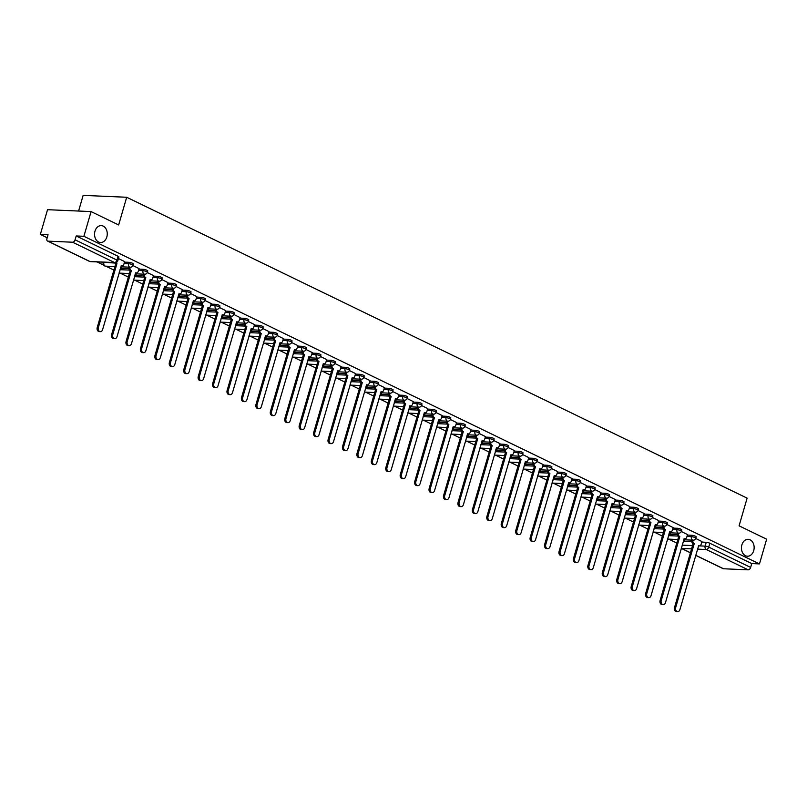 <?xml version="1.0" encoding="UTF-8"?>
<svg xmlns="http://www.w3.org/2000/svg" width="807" height="807" viewBox="0 0 807 807"><rect width="100%" height="100%" fill="white"/><g stroke="black" fill="none" stroke-linecap="round" stroke-linejoin="round"><path stroke-width="1.21" d="M106.827 236.935A8.453 6.355 -87.5 0 1 100.542 242.514A8.453 6.355 -87.5 0 1 94.984 231.195A8.453 6.355 -87.5 0 1 101.279 225.617A8.453 6.355 -87.5 0 1 106.827 236.935M753.718 550.636A8.453 6.355 -87.5 0 1 747.433 556.215A8.453 6.355 -87.5 0 1 741.875 544.896A8.453 6.355 -87.5 0 1 748.17 539.318A8.453 6.355 -87.5 0 1 753.718 550.636M133.326 263.95A2.643 0.535 -163.8 0 0 132.53 263.284A2.643 0.535 -163.8 0 0 128.938 262.315L128.545 263.677A2.643 0.535 16.2 0 1 132.136 264.656A2.643 0.535 16.2 0 1 132.933 265.311L133.326 263.95M147.762 270.95A2.643 0.535 -163.8 0 0 146.965 270.284A2.643 0.535 -163.8 0 0 143.374 269.316L142.98 270.678A2.643 0.535 16.2 0 1 146.571 271.656A2.643 0.535 16.2 0 1 147.368 272.312L147.762 270.95M162.197 277.951A2.643 0.535 -163.8 0 0 161.4 277.285A2.643 0.535 -163.8 0 0 157.809 276.317L157.415 277.679A2.643 0.535 16.2 0 1 161.007 278.647A2.643 0.535 16.2 0 1 161.793 279.313L162.197 277.951M176.632 284.942A2.643 0.535 -163.8 0 0 175.835 284.286A2.643 0.535 -163.8 0 0 172.244 283.307L171.841 284.679A2.643 0.535 16.2 0 1 175.432 285.648A2.643 0.535 16.2 0 1 176.229 286.314L176.632 284.942M191.057 291.942A2.643 0.535 -163.8 0 0 190.27 291.287A2.643 0.535 -163.8 0 0 186.669 290.308L186.276 291.68A2.643 0.535 16.2 0 1 189.867 292.648A2.643 0.535 16.2 0 1 190.664 293.314L191.057 291.942M205.492 298.943A2.643 0.535 -163.8 0 0 204.696 298.287A2.643 0.535 -163.8 0 0 201.104 297.309L200.711 298.681A2.643 0.535 16.2 0 1 204.302 299.649A2.643 0.535 16.2 0 1 205.099 300.315L205.492 298.943M219.928 305.944A2.643 0.535 -163.8 0 0 219.131 305.278A2.643 0.535 -163.8 0 0 215.54 304.31L215.146 305.671A2.643 0.535 16.2 0 1 218.737 306.65A2.643 0.535 16.2 0 1 219.534 307.306L219.928 305.944M234.363 312.945A2.643 0.535 -163.8 0 0 233.566 312.279A2.643 0.535 -163.8 0 0 229.975 311.31L229.571 312.672A2.643 0.535 16.2 0 1 233.173 313.651A2.643 0.535 16.2 0 1 233.959 314.306L234.363 312.945M248.788 319.945A2.643 0.535 -163.8 0 0 248.001 319.279A2.643 0.535 -163.8 0 0 244.41 318.311L244.007 319.673A2.643 0.535 16.2 0 1 247.598 320.641A2.643 0.535 16.2 0 1 248.395 321.307L248.788 319.945M263.223 326.936A2.643 0.535 -163.8 0 0 262.426 326.28A2.643 0.535 -163.8 0 0 258.835 325.302L258.442 326.674A2.643 0.535 16.2 0 1 262.033 327.642A2.643 0.535 16.2 0 1 262.83 328.308L263.223 326.936M277.658 333.937A2.643 0.535 -163.8 0 0 276.862 333.281A2.643 0.535 -163.8 0 0 273.27 332.302L272.877 333.674A2.643 0.535 16.2 0 1 276.468 334.643A2.643 0.535 16.2 0 1 277.265 335.308L277.658 333.937M292.094 340.937A2.643 0.535 -163.8 0 0 291.297 340.282A2.643 0.535 -163.8 0 0 287.706 339.303L287.312 340.675A2.643 0.535 16.2 0 1 290.903 341.643A2.643 0.535 16.2 0 1 291.69 342.309L292.094 340.937M306.529 347.938A2.643 0.535 -163.8 0 0 305.732 347.272A2.643 0.535 -163.8 0 0 302.141 346.304L301.737 347.666A2.643 0.535 16.2 0 1 305.328 348.644A2.643 0.535 16.2 0 1 306.125 349.3L306.529 347.938M320.954 354.939A2.643 0.535 -163.8 0 0 320.167 354.273A2.643 0.535 -163.8 0 0 316.566 353.305L316.173 354.666A2.643 0.535 16.2 0 1 319.764 355.645A2.643 0.535 16.2 0 1 320.561 356.301L320.954 354.939M335.389 361.94A2.643 0.535 -163.8 0 0 334.592 361.274A2.643 0.535 -163.8 0 0 331.001 360.305L330.608 361.667A2.643 0.535 16.2 0 1 334.199 362.646A2.643 0.535 16.2 0 1 334.996 363.301L335.389 361.94M349.824 368.94A2.643 0.535 -163.8 0 0 349.028 368.274A2.643 0.535 -163.8 0 0 345.436 367.306L345.043 368.668A2.643 0.535 16.2 0 1 348.634 369.636A2.643 0.535 16.2 0 1 349.431 370.302L349.824 368.94M364.26 375.931A2.643 0.535 -163.8 0 0 363.463 375.275A2.643 0.535 -163.8 0 0 359.872 374.297L359.468 375.669A2.643 0.535 16.2 0 1 363.059 376.637A2.643 0.535 16.2 0 1 363.856 377.303L364.26 375.931M378.685 382.932A2.643 0.535 -163.8 0 0 377.898 382.276A2.643 0.535 -163.8 0 0 374.297 381.297L373.903 382.669A2.643 0.535 16.2 0 1 377.494 383.638A2.643 0.535 16.2 0 1 378.291 384.303L378.685 382.932M393.12 389.932A2.643 0.535 -163.8 0 0 392.323 389.267A2.643 0.535 -163.8 0 0 388.732 388.298L388.338 389.66A2.643 0.535 16.2 0 1 391.93 390.638A2.643 0.535 16.2 0 1 392.727 391.294L393.12 389.932M407.555 396.933A2.643 0.535 -163.8 0 0 406.758 396.267A2.643 0.535 -163.8 0 0 403.167 395.299L402.774 396.661A2.643 0.535 16.2 0 1 406.365 397.639A2.643 0.535 16.2 0 1 407.162 398.295L407.555 396.933M421.99 403.934A2.643 0.535 -163.8 0 0 421.193 403.268A2.643 0.535 -163.8 0 0 417.602 402.3L417.199 403.661A2.643 0.535 16.2 0 1 420.8 404.64A2.643 0.535 16.2 0 1 421.587 405.296L421.99 403.934M436.426 410.934A2.643 0.535 -163.8 0 0 435.629 410.269A2.643 0.535 -163.8 0 0 432.038 409.3L431.634 410.662A2.643 0.535 16.2 0 1 435.225 411.631A2.643 0.535 16.2 0 1 436.022 412.296L436.426 410.934M450.851 417.925A2.643 0.535 -163.8 0 0 450.054 417.269A2.643 0.535 -163.8 0 0 446.463 416.291L446.069 417.663A2.643 0.535 16.2 0 1 449.66 418.631A2.643 0.535 16.2 0 1 450.457 419.297L450.851 417.925M465.286 424.926A2.643 0.535 -163.8 0 0 464.489 424.27A2.643 0.535 -163.8 0 0 460.898 423.292L460.504 424.664A2.643 0.535 16.2 0 1 464.096 425.632A2.643 0.535 16.2 0 1 464.893 426.298L465.286 424.926M479.721 431.927A2.643 0.535 -163.8 0 0 478.924 431.271A2.643 0.535 -163.8 0 0 475.333 430.292L474.94 431.664A2.643 0.535 16.2 0 1 478.531 432.633A2.643 0.535 16.2 0 1 479.318 433.298L479.721 431.927M494.156 438.927A2.643 0.535 -163.8 0 0 493.359 438.262A2.643 0.535 -163.8 0 0 489.768 437.293L489.365 438.655A2.643 0.535 16.2 0 1 492.956 439.633A2.643 0.535 16.2 0 1 493.753 440.289L494.156 438.927M508.581 445.928A2.643 0.535 -163.8 0 0 507.795 445.262A2.643 0.535 -163.8 0 0 504.193 444.294L503.8 445.656A2.643 0.535 16.2 0 1 507.391 446.634A2.643 0.535 16.2 0 1 508.188 447.29L508.581 445.928M523.017 452.929A2.643 0.535 -163.8 0 0 522.22 452.263A2.643 0.535 -163.8 0 0 518.629 451.295L518.235 452.656A2.643 0.535 16.2 0 1 521.826 453.625A2.643 0.535 16.2 0 1 522.623 454.291L523.017 452.929M537.452 459.919A2.643 0.535 -163.8 0 0 536.655 459.264A2.643 0.535 -163.8 0 0 533.064 458.285L532.67 459.657A2.643 0.535 16.2 0 1 536.262 460.626A2.643 0.535 16.2 0 1 537.058 461.291L537.452 459.919M551.887 466.92A2.643 0.535 -163.8 0 0 551.09 466.264A2.643 0.535 -163.8 0 0 547.499 465.286L547.096 466.658A2.643 0.535 16.2 0 1 550.697 467.626A2.643 0.535 16.2 0 1 551.484 468.292L551.887 466.92M566.312 473.921A2.643 0.535 -163.8 0 0 565.525 473.265A2.643 0.535 -163.8 0 0 561.934 472.287L561.531 473.659A2.643 0.535 16.2 0 1 565.122 474.627A2.643 0.535 16.2 0 1 565.919 475.293L566.312 473.921M580.747 480.922A2.643 0.535 -163.8 0 0 579.951 480.256A2.643 0.535 -163.8 0 0 576.359 479.287L575.966 480.649A2.643 0.535 16.2 0 1 579.557 481.628A2.643 0.535 16.2 0 1 580.354 482.283L580.747 480.922M595.183 487.922A2.643 0.535 -163.8 0 0 594.386 487.257A2.643 0.535 -163.8 0 0 590.795 486.288L590.401 487.65A2.643 0.535 16.2 0 1 593.992 488.628A2.643 0.535 16.2 0 1 594.789 489.284L595.183 487.922M609.618 494.923A2.643 0.535 -163.8 0 0 608.821 494.257A2.643 0.535 -163.8 0 0 605.23 493.289L604.836 494.651A2.643 0.535 16.2 0 1 608.428 495.629A2.643 0.535 16.2 0 1 609.214 496.285L609.618 494.923M624.053 501.924A2.643 0.535 -163.8 0 0 623.256 501.258A2.643 0.535 -163.8 0 0 619.665 500.29L619.262 501.651A2.643 0.535 16.2 0 1 622.853 502.62A2.643 0.535 16.2 0 1 623.65 503.286L624.053 501.924M638.478 508.914A2.643 0.535 -163.8 0 0 637.691 508.259A2.643 0.535 -163.8 0 0 634.09 507.28L633.697 508.652A2.643 0.535 16.2 0 1 637.288 509.62A2.643 0.535 16.2 0 1 638.085 510.286L638.478 508.914M652.913 515.915A2.643 0.535 -163.8 0 0 652.117 515.259A2.643 0.535 -163.8 0 0 648.525 514.281L648.132 515.653A2.643 0.535 16.2 0 1 651.723 516.621A2.643 0.535 16.2 0 1 652.52 517.287L652.913 515.915M667.349 522.916A2.643 0.535 -163.8 0 0 666.552 522.26A2.643 0.535 -163.8 0 0 662.961 521.282L662.567 522.643A2.643 0.535 16.2 0 1 666.158 523.622A2.643 0.535 16.2 0 1 666.955 524.278L667.349 522.916M681.784 529.917A2.643 0.535 -163.8 0 0 680.987 529.251A2.643 0.535 -163.8 0 0 677.396 528.282L676.992 529.644A2.643 0.535 16.2 0 1 680.594 530.623A2.643 0.535 16.2 0 1 681.38 531.278L681.784 529.917M696.209 536.917A2.643 0.535 -163.8 0 0 695.422 536.252A2.643 0.535 -163.8 0 0 691.831 535.283L691.428 536.645A2.643 0.535 16.2 0 1 695.019 537.623A2.643 0.535 16.2 0 1 695.816 538.279L696.209 536.917M91.08 211.585L118.649 224.961L126.689 197.261L747.121 498.141L739.081 525.831L766.65 539.197L759.468 563.911L83.898 236.3L91.08 211.585L47.532 209.699L40.35 234.413L47.189 237.732M97.072 261.922L103.639 265.1M105.818 266.159L113.898 270.083M120.243 273.159L128.333 277.073M134.678 280.15L142.768 284.074M149.113 287.151L157.204 291.075M163.549 294.152L171.639 298.076M177.984 301.152L186.064 305.076M192.409 308.153L200.499 312.077M206.844 315.154L214.934 319.068M221.279 322.144L229.37 326.068M235.715 329.145L243.795 333.069M250.14 336.146L258.23 340.07M264.575 343.146L272.665 347.071M279.01 350.147L287.1 354.071M293.445 357.148L301.536 361.072M307.87 364.149L315.961 368.063M322.306 371.139L330.396 375.063M336.741 378.14L344.831 382.064M351.176 385.141L359.266 389.065M365.611 392.141L373.691 396.066M380.036 399.142L388.127 403.066M394.472 406.143L402.562 410.057M408.907 413.134L416.997 417.058M423.342 420.134L431.432 424.058M437.767 427.135L445.857 431.059M452.202 434.136L460.293 438.06M466.638 441.136L474.728 445.06M481.073 448.137L489.163 452.051M495.508 455.128L503.588 459.052M509.933 462.129L518.023 466.053M524.368 469.129L532.459 473.053M538.804 476.13L546.894 480.054M553.239 483.131L561.329 487.055M567.664 490.131L575.754 494.055M582.099 497.132L590.189 501.046M596.534 504.123L604.625 508.047M610.97 511.124L619.06 515.048M625.405 518.124L633.485 522.048M639.83 525.125L647.92 529.049M654.265 532.126L662.355 536.05M668.7 539.126L676.791 543.04M78.592 211.041L83.141 195.375L126.689 197.261M40.35 234.413L48.057 234.746L46.937 238.59A2.643 1.654 -64.1 0 0 47.532 241.051A2.643 1.654 -64.1 0 0 47.956 241.152L72.61 242.221A2.643 1.654 -64.1 0 0 75.071 239.81L116.985 260.136A2.643 0.535 16.2 0 1 117.782 260.802L118.891 256.949A2.643 0.535 16.2 0 0 118.104 256.283L116.985 260.136A2.643 1.654 -64.1 0 1 114.523 262.547L72.61 242.221M83.898 236.3L76.191 235.967L75.071 239.81M683.297 541.285L691.75 541.648M701.808 542.082L706.256 542.284L705.136 546.127A2.643 0.535 16.2 0 1 708.738 547.106L750.641 567.422A2.643 1.654 115.9 0 1 748.18 569.833L723.536 568.764A2.643 1.654 115.9 0 1 723.102 568.663L695.674 555.357M750.641 567.422L751.761 563.579L759.468 563.911M669.023 533.76L670.244 533.81L669.154 533.286M687.524 534.567L681.31 531.49M654.588 526.759L655.809 526.82L654.729 526.285M673.088 527.566L666.885 524.489M640.153 519.758L641.373 519.819L640.294 519.284M658.653 520.565L652.449 517.489M625.718 512.768L626.948 512.818L625.859 512.294M644.228 513.565L638.014 510.488M611.292 505.767L612.513 505.818L611.424 505.293M629.793 506.564L623.579 503.497M596.857 498.766L598.078 498.817L596.988 498.292M615.358 499.563L609.154 496.497M582.422 491.766L583.643 491.816L582.563 491.292M600.922 492.573L594.719 489.496M567.987 484.765L569.217 484.815L568.128 484.291M586.497 485.572L580.283 482.495M553.562 477.764L554.782 477.825L553.693 477.29M572.062 478.571L565.848 475.494M539.126 470.774L540.347 470.824L539.258 470.299M557.627 471.57L551.413 468.494M524.691 463.773L525.912 463.823L524.832 463.299M543.192 464.57L536.988 461.503M510.256 456.772L511.477 456.823L510.397 456.298M528.756 457.569L522.553 454.502M495.821 449.771L497.051 449.822L495.962 449.297M514.331 450.568L508.117 447.502M481.396 442.771L482.616 442.821L481.527 442.297M499.896 443.578L493.682 440.501M466.96 435.77L468.181 435.83L467.102 435.296M485.461 436.577L479.257 433.5M452.525 428.769L453.746 428.83L452.666 428.305M471.026 429.576L464.822 426.5M438.09 421.779L439.321 421.829L438.231 421.304M456.601 422.575L450.387 419.509M423.665 414.778L424.885 414.828L423.796 414.304M442.165 415.575L435.951 412.508M409.23 407.777L410.45 407.828L409.361 407.303M427.73 408.574L421.516 405.507M394.794 400.776L396.015 400.827L394.936 400.302M413.295 401.583L407.091 398.507M380.359 393.776L381.58 393.826L380.5 393.302M398.86 394.583L392.656 391.506M365.924 386.775L367.155 386.835L366.065 386.301M384.435 387.582L378.221 384.505M351.499 379.784L352.72 379.835L351.63 379.31M369.999 380.581L363.786 377.505M337.064 372.784L338.284 372.834L337.205 372.309M355.564 373.58L349.36 370.514M322.629 365.783L323.849 365.833L322.77 365.309M341.129 366.58L334.925 363.513M308.193 358.782L309.424 358.833L308.335 358.308M326.704 359.589L320.49 356.512M293.768 351.781L294.989 351.832L293.899 351.307M312.269 352.588L306.055 349.512M279.333 344.781L280.554 344.841L279.464 344.307M297.833 345.588L291.62 342.511M264.898 337.78L266.118 337.84L265.039 337.316M283.398 338.587L277.194 335.51M250.463 330.789L251.683 330.84L250.604 330.315M268.963 331.586L262.759 328.52M236.027 323.789L237.258 323.839L236.169 323.314M254.538 324.585L248.324 321.519M221.602 316.788L222.823 316.838L221.733 316.314M240.103 317.585L233.889 314.518M207.167 309.787L208.388 309.838L207.308 309.313M225.667 310.594L219.464 307.517M192.732 302.786L193.952 302.847L192.873 302.312M211.232 303.593L205.028 300.517M178.297 295.786L179.527 295.846L178.438 295.322M196.807 296.593L190.593 293.516M163.871 288.795L165.092 288.845L164.003 288.321M182.372 289.592L176.158 286.525M149.436 281.794L150.657 281.845L149.567 281.32M167.937 282.591L161.723 279.525M135.001 274.794L136.222 274.844L135.142 274.319M153.501 275.591L147.298 272.524M120.566 267.793L121.786 267.843L120.707 267.319M139.066 268.6L132.862 265.523M124.641 261.599L118.437 258.533M124.49 262.124L128.938 262.315M120.414 268.317L128.868 268.681M138.915 269.124L143.374 269.316M134.85 275.318L143.303 275.681M153.35 276.115L157.809 276.317M149.285 282.319L157.728 282.682M167.785 283.116L172.244 283.307M163.71 289.32L172.163 289.683M182.221 290.117L186.669 290.308M178.145 296.31L186.599 296.683M196.646 297.117L201.104 297.309M192.58 303.311L201.034 303.684M211.081 304.118L215.54 304.31M207.016 310.312L215.459 310.675M225.516 311.119L229.975 311.31M221.451 317.312L229.894 317.676M239.951 318.109L244.41 318.311M235.876 324.313L244.329 324.676M254.387 325.11L258.835 325.302M250.311 331.314L258.765 331.677M268.812 332.111L273.27 332.302M264.746 338.304L273.2 338.678M283.247 339.111L287.706 339.303M279.182 345.305L287.625 345.678M297.682 346.112L302.141 346.304M293.607 352.306L302.06 352.669M312.117 353.113L316.566 353.305M308.042 359.307L316.495 359.67M326.542 360.114L331.001 360.305M322.477 366.307L330.931 366.671M340.978 367.104L345.436 367.306M336.912 373.308L345.356 373.671M355.413 374.105L359.872 374.297M351.348 380.309L359.791 380.672M369.848 381.106L374.297 381.297M365.773 387.299L374.226 387.673M384.283 388.106L388.732 388.298M380.208 394.3L388.661 394.673M398.708 395.107L403.167 395.299M394.643 401.301L403.097 401.664M413.144 402.108L417.602 402.3M409.078 408.302L417.522 408.665M427.579 409.099L432.038 409.3M423.504 415.302L431.957 415.666M442.014 416.099L446.463 416.291M437.939 422.303L446.392 422.666M456.439 423.1L460.898 423.292M452.374 429.294L460.827 429.667M470.874 430.101L475.333 430.292M466.809 436.294L475.252 436.668M485.31 437.101L489.768 437.293M481.244 443.295L489.688 443.658M499.745 444.102L504.193 444.294M495.669 450.296L504.123 450.659M514.18 451.093L518.629 451.295M510.105 457.297L518.558 457.66M528.605 458.094L533.064 458.285M524.54 464.297L532.993 464.661M543.04 465.094L547.499 465.286M538.975 471.298L547.418 471.661M557.476 472.095L561.934 472.287M553.4 478.289L561.854 478.662M571.911 479.096L576.359 479.287M567.835 485.289L576.289 485.663M586.336 486.096L590.795 486.288M582.271 492.29L590.724 492.653M600.771 493.097L605.23 493.289M596.706 499.291L605.149 499.654M615.206 500.088L619.665 500.29M611.141 506.292L619.584 506.655M629.642 507.089L634.09 507.28M625.566 513.292L634.02 513.655M644.077 514.089L648.525 514.281M640.001 520.283L648.455 520.656M658.502 521.09L662.961 521.282M654.437 527.284L662.89 527.657M672.937 528.091L677.396 528.282M668.872 534.284L677.315 534.648M687.372 535.091L691.831 535.283M683.458 540.761L684.679 540.811L683.59 540.287M701.959 541.558L695.745 538.491M76.191 235.967L118.104 256.283M751.761 563.579L709.847 543.252A2.643 0.535 -163.8 0 0 706.256 542.284M692.961 540.176A2.643 1.987 92.5 0 0 694.101 543.535L692.971 543.484A2.643 1.987 -87.5 0 1 691.831 540.125M694.242 543.605L675.661 607.56A3.036 2.28 92.5 0 0 677.658 611.625L676.518 611.575A3.036 2.28 -87.5 0 1 674.531 607.51L693.102 543.555M677.658 611.625A3.036 2.28 92.5 0 0 679.918 609.618L698.63 545.734A2.643 1.987 92.5 0 0 699.235 545.895A2.643 1.987 92.5 0 0 701.202 544.15L701.969 541.507M678.536 533.175A2.643 1.987 92.5 0 0 679.665 536.534L678.536 536.494A2.643 1.987 -87.5 0 1 677.396 533.124M679.807 536.605L661.226 600.559A3.036 2.28 92.5 0 0 663.223 604.625L662.093 604.574A3.036 2.28 -87.5 0 1 660.096 600.509L678.677 536.554M663.223 604.625A3.036 2.28 92.5 0 0 665.482 602.617L684.195 538.733A2.643 1.987 92.5 0 0 684.81 538.894A2.643 1.987 92.5 0 0 686.767 537.149L687.544 534.506M664.1 526.174A2.643 1.987 92.5 0 0 665.23 529.543L664.1 529.493A2.643 1.987 -87.5 0 1 662.971 526.124M665.372 529.604L646.79 593.559A3.036 2.28 92.5 0 0 648.788 597.624L647.658 597.573A3.036 2.28 -87.5 0 1 645.661 593.508L664.242 529.553M648.788 597.624A3.036 2.28 92.5 0 0 651.047 595.616L669.77 531.742A2.643 1.987 92.5 0 0 670.375 531.894A2.643 1.987 92.5 0 0 672.342 530.149L673.109 527.506M649.665 519.173A2.643 1.987 92.5 0 0 650.805 522.543L649.665 522.492A2.643 1.987 -87.5 0 1 648.535 519.123M650.936 522.603L632.355 586.558A3.036 2.28 92.5 0 0 634.352 590.623L633.223 590.573A3.036 2.28 -87.5 0 1 631.225 586.507L649.806 522.563M634.352 590.623A3.036 2.28 92.5 0 0 636.612 588.626L655.334 524.742A2.643 1.987 92.5 0 0 655.94 524.893A2.643 1.987 92.5 0 0 657.907 523.148L658.673 520.515M635.23 512.183A2.643 1.987 92.5 0 0 636.37 515.542L635.24 515.491A2.643 1.987 -87.5 0 1 634.1 512.132M636.511 515.612L617.93 579.557A3.036 2.28 92.5 0 0 619.927 583.622L618.787 583.572A3.036 2.28 -87.5 0 1 616.79 579.507L635.371 515.562M619.927 583.622A3.036 2.28 92.5 0 0 622.187 581.625L640.899 517.741A2.643 1.987 92.5 0 0 641.504 517.892A2.643 1.987 92.5 0 0 643.472 516.157L644.238 513.514M620.805 505.182A2.643 1.987 92.5 0 0 621.935 508.541L620.805 508.491A2.643 1.987 -87.5 0 1 619.665 505.132M622.076 508.612L603.495 572.556A3.036 2.28 92.5 0 0 605.492 576.622L604.362 576.581A3.036 2.28 -87.5 0 1 602.365 572.506L620.936 508.561M605.492 576.622A3.036 2.28 92.5 0 0 607.752 574.624L626.464 510.74A2.643 1.987 92.5 0 0 627.079 510.892A2.643 1.987 92.5 0 0 629.036 509.156L629.803 506.514M606.37 498.181A2.643 1.987 92.5 0 0 607.5 501.54L606.37 501.49A2.643 1.987 -87.5 0 1 605.24 498.131M607.641 501.611L589.06 565.556A3.036 2.28 92.5 0 0 591.057 569.631L589.927 569.581A3.036 2.28 -87.5 0 1 587.93 565.515L606.511 501.561M591.057 569.631A3.036 2.28 92.5 0 0 593.316 567.624L612.039 503.739A2.643 1.987 92.5 0 0 612.644 503.901A2.643 1.987 92.5 0 0 614.611 502.156L615.378 499.513M591.934 491.181A2.643 1.987 92.5 0 0 593.064 494.54L591.934 494.489A2.643 1.987 -87.5 0 1 590.805 491.13M593.206 494.61L574.624 558.565A3.036 2.28 92.5 0 0 576.622 562.63L575.492 562.58A3.036 2.28 -87.5 0 1 573.495 558.515L592.076 494.56M576.622 562.63A3.036 2.28 92.5 0 0 578.881 560.623L597.604 496.739A2.643 1.987 92.5 0 0 598.209 496.9A2.643 1.987 92.5 0 0 600.176 495.155L600.943 492.512M577.499 484.18A2.643 1.987 92.5 0 0 578.639 487.549L577.499 487.499A2.643 1.987 -87.5 0 1 576.369 484.129M578.77 487.61L560.199 551.564A3.036 2.28 92.5 0 0 562.186 555.63L561.057 555.579A3.036 2.28 -87.5 0 1 559.059 551.514L577.641 487.559M562.186 555.63A3.036 2.28 92.5 0 0 564.446 553.622L583.168 489.738A2.643 1.987 92.5 0 0 583.774 489.899A2.643 1.987 92.5 0 0 585.741 488.154L586.507 485.511M563.064 477.179A2.643 1.987 92.5 0 0 564.204 480.548L563.074 480.498A2.643 1.987 -87.5 0 1 561.934 477.129M564.345 480.609L545.764 544.564A3.036 2.28 92.5 0 0 547.761 548.629L546.621 548.578A3.036 2.28 -87.5 0 1 544.634 544.513L563.205 480.558M547.761 548.629A3.036 2.28 92.5 0 0 550.021 546.632L568.733 482.747A2.643 1.987 92.5 0 0 569.338 482.899A2.643 1.987 92.5 0 0 571.306 481.154L572.072 478.521M548.639 470.178A2.643 1.987 92.5 0 0 549.769 473.548L548.639 473.497A2.643 1.987 -87.5 0 1 547.499 470.138M549.91 473.618L531.329 537.563A3.036 2.28 92.5 0 0 533.326 541.628L532.196 541.578A3.036 2.28 -87.5 0 1 530.199 537.512L548.78 473.568M533.326 541.628A3.036 2.28 92.5 0 0 535.586 539.631L554.308 475.747A2.643 1.987 92.5 0 0 554.913 475.898A2.643 1.987 92.5 0 0 556.87 474.163L557.647 471.52M534.204 463.188A2.643 1.987 92.5 0 0 535.334 466.547L534.204 466.496A2.643 1.987 -87.5 0 1 533.074 463.137M535.475 466.617L516.894 530.562A3.036 2.28 92.5 0 0 518.891 534.627L517.761 534.587A3.036 2.28 -87.5 0 1 515.764 530.512L534.345 466.567M518.891 534.627A3.036 2.28 92.5 0 0 521.151 532.63L539.873 468.746A2.643 1.987 92.5 0 0 540.478 468.897A2.643 1.987 92.5 0 0 542.445 467.162L543.212 464.519M519.769 456.187A2.643 1.987 92.5 0 0 520.908 459.546L519.769 459.496A2.643 1.987 -87.5 0 1 518.639 456.137M521.04 459.617L502.458 523.561A3.036 2.28 92.5 0 0 504.456 527.637L503.326 527.586A3.036 2.28 -87.5 0 1 501.329 523.521L519.91 459.566M504.456 527.637A3.036 2.28 92.5 0 0 506.715 525.629L525.438 461.745A2.643 1.987 92.5 0 0 526.043 461.907A2.643 1.987 92.5 0 0 528.01 460.161L528.777 457.519M505.333 449.186A2.643 1.987 92.5 0 0 506.473 452.545L505.343 452.495A2.643 1.987 -87.5 0 1 504.204 449.136M506.614 452.616L488.033 516.571A3.036 2.28 92.5 0 0 490.031 520.636L488.891 520.586A3.036 2.28 -87.5 0 1 486.893 516.52L505.475 452.566M490.031 520.636A3.036 2.28 92.5 0 0 492.29 518.629L511.002 454.745A2.643 1.987 92.5 0 0 511.608 454.906A2.643 1.987 92.5 0 0 513.575 453.161L514.341 450.518M490.908 442.186A2.643 1.987 92.5 0 0 492.038 445.545L490.908 445.504A2.643 1.987 -87.5 0 1 489.768 442.135M492.179 445.615L473.598 509.57A3.036 2.28 92.5 0 0 475.595 513.635L474.466 513.585A3.036 2.28 -87.5 0 1 472.468 509.52L491.049 445.565M475.595 513.635A3.036 2.28 92.5 0 0 477.855 511.628L496.567 447.744A2.643 1.987 92.5 0 0 497.183 447.905A2.643 1.987 92.5 0 0 499.14 446.16L499.906 443.517M476.473 435.185A2.643 1.987 92.5 0 0 477.603 438.554L476.473 438.504A2.643 1.987 -87.5 0 1 475.343 435.134M477.744 438.615L459.163 502.569A3.036 2.28 92.5 0 0 461.16 506.635L460.03 506.584A3.036 2.28 -87.5 0 1 458.033 502.519L476.614 438.564M461.16 506.635A3.036 2.28 92.5 0 0 463.42 504.627L482.142 440.753A2.643 1.987 92.5 0 0 482.747 440.904A2.643 1.987 92.5 0 0 484.714 439.159L485.481 436.516M462.038 428.184A2.643 1.987 92.5 0 0 463.168 431.553L462.038 431.503A2.643 1.987 -87.5 0 1 460.908 428.144M463.309 431.614L444.728 495.569A3.036 2.28 92.5 0 0 446.725 499.634L445.595 499.583A3.036 2.28 -87.5 0 1 443.598 495.518L462.179 431.574M446.725 499.634A3.036 2.28 92.5 0 0 448.985 497.637L467.707 433.752A2.643 1.987 92.5 0 0 468.312 433.904A2.643 1.987 92.5 0 0 470.279 432.159L471.046 429.526M447.603 421.193A2.643 1.987 92.5 0 0 448.742 424.553L447.603 424.502A2.643 1.987 -87.5 0 1 446.473 421.143M448.874 424.623L430.302 488.568A3.036 2.28 92.5 0 0 432.3 492.633L431.16 492.593A3.036 2.28 -87.5 0 1 429.163 488.517L447.744 424.573M432.3 492.633A3.036 2.28 92.5 0 0 434.549 490.636L453.272 426.752A2.643 1.987 92.5 0 0 453.877 426.903A2.643 1.987 92.5 0 0 455.844 425.168L456.611 422.525M433.167 414.193A2.643 1.987 92.5 0 0 434.307 417.552L433.177 417.501A2.643 1.987 -87.5 0 1 432.038 414.142M434.448 417.623L415.867 481.567A3.036 2.28 92.5 0 0 417.865 485.643L416.725 485.592A3.036 2.28 -87.5 0 1 414.737 481.517L433.309 417.572M417.865 485.643A3.036 2.28 92.5 0 0 420.124 483.635L438.837 419.751A2.643 1.987 92.5 0 0 439.442 419.902A2.643 1.987 92.5 0 0 441.409 418.167L442.175 415.524M418.742 407.192A2.643 1.987 92.5 0 0 419.872 410.551L418.742 410.501A2.643 1.987 -87.5 0 1 417.602 407.142M420.013 410.622L401.432 474.577A3.036 2.28 92.5 0 0 403.429 478.642L402.3 478.591A3.036 2.28 -87.5 0 1 400.302 474.526L418.883 410.571M403.429 478.642A3.036 2.28 92.5 0 0 405.689 476.634L424.411 412.75A2.643 1.987 92.5 0 0 425.017 412.912A2.643 1.987 92.5 0 0 426.974 411.167L427.75 408.524M404.307 400.191A2.643 1.987 92.5 0 0 405.437 403.55L404.307 403.51A2.643 1.987 -87.5 0 1 403.177 400.141M405.578 403.621L386.997 467.576A3.036 2.28 92.5 0 0 388.994 471.641L387.864 471.591A3.036 2.28 -87.5 0 1 385.867 467.525L404.448 403.571M388.994 471.641A3.036 2.28 92.5 0 0 391.254 469.634L409.976 405.75A2.643 1.987 92.5 0 0 410.581 405.911A2.643 1.987 92.5 0 0 412.548 404.166L413.315 401.523M389.872 393.191A2.643 1.987 92.5 0 0 391.012 396.56L389.872 396.509A2.643 1.987 -87.5 0 1 388.742 393.14M391.143 396.62L372.572 460.575A3.036 2.28 92.5 0 0 374.559 464.64L373.429 464.59A3.036 2.28 -87.5 0 1 371.432 460.525L390.013 396.57M374.559 464.64A3.036 2.28 92.5 0 0 376.819 462.633L395.541 398.759A2.643 1.987 92.5 0 0 396.146 398.91A2.643 1.987 92.5 0 0 398.113 397.165L398.88 394.522M375.437 386.19A2.643 1.987 92.5 0 0 376.576 389.559L375.447 389.509A2.643 1.987 -87.5 0 1 374.307 386.139M376.718 389.62L358.137 453.574A3.036 2.28 92.5 0 0 360.134 457.64L358.994 457.589A3.036 2.28 -87.5 0 1 356.997 453.524L375.578 389.579M360.134 457.64A3.036 2.28 92.5 0 0 362.393 455.642L381.106 391.758A2.643 1.987 92.5 0 0 381.711 391.909A2.643 1.987 92.5 0 0 383.678 390.164L384.445 387.531M361.011 379.199A2.643 1.987 92.5 0 0 362.141 382.558L361.011 382.508A2.643 1.987 -87.5 0 1 359.872 379.149M362.282 382.629L343.701 446.574A3.036 2.28 92.5 0 0 345.699 450.639L344.569 450.588A3.036 2.28 -87.5 0 1 342.572 446.523L361.153 382.579M345.699 450.639A3.036 2.28 92.5 0 0 347.958 448.642L366.671 384.757A2.643 1.987 92.5 0 0 367.286 384.909A2.643 1.987 92.5 0 0 369.243 383.174L370.01 380.531M346.576 372.198A2.643 1.987 92.5 0 0 347.706 375.558L346.576 375.507A2.643 1.987 -87.5 0 1 345.446 372.148M347.847 375.628L329.266 439.573A3.036 2.28 92.5 0 0 331.263 443.638L330.134 443.598A3.036 2.28 -87.5 0 1 328.136 439.522L346.717 375.578M331.263 443.638A3.036 2.28 92.5 0 0 333.523 441.641L352.245 377.757A2.643 1.987 92.5 0 0 352.851 377.908A2.643 1.987 92.5 0 0 354.818 376.173L355.584 373.53M332.141 365.198A2.643 1.987 92.5 0 0 333.271 368.557L332.141 368.506A2.643 1.987 -87.5 0 1 331.011 365.147M333.412 368.628L314.831 432.572A3.036 2.28 92.5 0 0 316.828 436.648L315.698 436.597A3.036 2.28 -87.5 0 1 313.701 432.532L332.282 368.577M316.828 436.648A3.036 2.28 92.5 0 0 319.088 434.64L337.81 370.756A2.643 1.987 92.5 0 0 338.415 370.917A2.643 1.987 92.5 0 0 340.383 369.172L341.149 366.529M317.706 358.197A2.643 1.987 92.5 0 0 318.846 361.556L317.706 361.506A2.643 1.987 -87.5 0 1 316.576 358.147M318.977 361.627L300.406 425.582A3.036 2.28 92.5 0 0 302.403 429.647L301.263 429.596A3.036 2.28 -87.5 0 1 299.266 425.531L317.847 361.576M302.403 429.647A3.036 2.28 92.5 0 0 304.663 427.639L323.375 363.755A2.643 1.987 92.5 0 0 323.98 363.917A2.643 1.987 92.5 0 0 325.947 362.172L326.714 359.529M303.271 351.196A2.643 1.987 92.5 0 0 304.41 354.566L303.281 354.515A2.643 1.987 -87.5 0 1 302.141 351.146M304.552 354.626L285.971 418.581A3.036 2.28 92.5 0 0 287.968 422.646L286.838 422.596A3.036 2.28 -87.5 0 1 284.841 418.53L303.412 354.576M287.968 422.646A3.036 2.28 92.5 0 0 290.227 420.639L308.94 356.755A2.643 1.987 92.5 0 0 309.555 356.916A2.643 1.987 92.5 0 0 311.512 355.171L312.279 352.528M288.845 344.196A2.643 1.987 92.5 0 0 289.975 347.565L288.845 347.514A2.643 1.987 -87.5 0 1 287.706 344.145M290.117 347.625L271.535 411.58A3.036 2.28 92.5 0 0 273.533 415.645L272.403 415.595A3.036 2.28 -87.5 0 1 270.406 411.53L288.987 347.575M273.533 415.645A3.036 2.28 92.5 0 0 275.792 413.648L294.515 349.764A2.643 1.987 92.5 0 0 295.12 349.915A2.643 1.987 92.5 0 0 297.087 348.17L297.854 345.537M274.41 337.195A2.643 1.987 92.5 0 0 275.54 340.564L274.41 340.514A2.643 1.987 -87.5 0 1 273.28 337.155M275.681 340.625L257.1 404.579A3.036 2.28 92.5 0 0 259.097 408.645L257.968 408.594A3.036 2.28 -87.5 0 1 255.97 404.529L274.551 340.584M259.097 408.645A3.036 2.28 92.5 0 0 261.357 406.647L280.079 342.763A2.643 1.987 92.5 0 0 280.685 342.914A2.643 1.987 92.5 0 0 282.652 341.179L283.418 338.537M259.975 330.204A2.643 1.987 92.5 0 0 261.115 333.563L259.975 333.513A2.643 1.987 -87.5 0 1 258.845 330.154M261.246 333.634L242.675 397.579A3.036 2.28 92.5 0 0 244.662 401.644L243.532 401.604A3.036 2.28 -87.5 0 1 241.535 397.528L260.116 333.584M244.662 401.644A3.036 2.28 92.5 0 0 246.922 399.647L265.644 335.762A2.643 1.987 92.5 0 0 266.249 335.914A2.643 1.987 92.5 0 0 268.217 334.179L268.983 331.536M245.54 323.203A2.643 1.987 92.5 0 0 246.68 326.563L245.55 326.512A2.643 1.987 -87.5 0 1 244.41 323.153M246.821 326.633L228.24 390.578A3.036 2.28 92.5 0 0 230.237 394.653L229.097 394.603A3.036 2.28 -87.5 0 1 227.11 390.538L245.681 326.583M230.237 394.653A3.036 2.28 92.5 0 0 232.497 392.646L251.209 328.762A2.643 1.987 92.5 0 0 251.814 328.923A2.643 1.987 92.5 0 0 253.781 327.178L254.548 324.535M231.115 316.203A2.643 1.987 92.5 0 0 232.245 319.562L231.115 319.511A2.643 1.987 -87.5 0 1 229.975 316.152M232.386 319.633L213.805 383.587A3.036 2.28 92.5 0 0 215.802 387.653L214.672 387.602A3.036 2.28 -87.5 0 1 212.675 383.537L231.256 319.582M215.802 387.653A3.036 2.28 92.5 0 0 218.061 385.645L236.774 321.761A2.643 1.987 92.5 0 0 237.389 321.922A2.643 1.987 92.5 0 0 239.346 320.177L240.113 317.534M216.68 309.202A2.643 1.987 92.5 0 0 217.809 312.561L216.68 312.521A2.643 1.987 -87.5 0 1 215.55 309.152M217.951 312.632L199.369 376.587A3.036 2.28 92.5 0 0 201.367 380.652L200.237 380.601A3.036 2.28 -87.5 0 1 198.24 376.536L216.821 312.581M201.367 380.652A3.036 2.28 92.5 0 0 203.626 378.644L222.349 314.76A2.643 1.987 92.5 0 0 222.954 314.922A2.643 1.987 92.5 0 0 224.921 313.177L225.688 310.534M202.244 302.201A2.643 1.987 92.5 0 0 203.374 305.571L202.244 305.52A2.643 1.987 -87.5 0 1 201.114 302.151M203.515 305.631L184.934 369.586A3.036 2.28 92.5 0 0 186.931 373.651L185.802 373.601A3.036 2.28 -87.5 0 1 183.804 369.535L202.386 305.581M186.931 373.651A3.036 2.28 92.5 0 0 189.191 371.644L207.913 307.77A2.643 1.987 92.5 0 0 208.519 307.921A2.643 1.987 92.5 0 0 210.486 306.176L211.252 303.533M187.809 295.201A2.643 1.987 92.5 0 0 188.949 298.57L187.809 298.519A2.643 1.987 -87.5 0 1 186.679 295.16M189.08 298.63L170.509 362.585A3.036 2.28 92.5 0 0 172.506 366.65L171.366 366.6A3.036 2.28 -87.5 0 1 169.369 362.535L187.95 298.59M172.506 366.65A3.036 2.28 92.5 0 0 174.766 364.653L193.478 300.769A2.643 1.987 92.5 0 0 194.084 300.92A2.643 1.987 92.5 0 0 196.051 299.175L196.817 296.542M173.384 288.21A2.643 1.987 92.5 0 0 174.514 291.569L173.384 291.519A2.643 1.987 -87.5 0 1 172.244 288.16M174.655 291.64L156.074 355.584A3.036 2.28 92.5 0 0 158.071 359.65L156.941 359.609A3.036 2.28 -87.5 0 1 154.944 355.534L173.515 291.589M158.071 359.65A3.036 2.28 92.5 0 0 160.331 357.652L179.043 293.768A2.643 1.987 92.5 0 0 179.658 293.919A2.643 1.987 92.5 0 0 181.615 292.184L182.382 289.542M158.949 281.209A2.643 1.987 92.5 0 0 160.079 284.568L158.949 284.518A2.643 1.987 -87.5 0 1 157.809 281.159M160.22 284.639L141.639 348.584A3.036 2.28 92.5 0 0 143.636 352.659L142.506 352.609A3.036 2.28 -87.5 0 1 140.509 348.533L159.09 284.589M143.636 352.659A3.036 2.28 92.5 0 0 145.896 350.652L164.618 286.767A2.643 1.987 92.5 0 0 165.223 286.919A2.643 1.987 92.5 0 0 167.19 285.184L167.957 282.541M144.514 274.209A2.643 1.987 92.5 0 0 145.643 277.568L144.514 277.517A2.643 1.987 -87.5 0 1 143.384 274.158M145.785 277.638L127.203 341.593A3.036 2.28 92.5 0 0 129.201 345.658L128.071 345.608A3.036 2.28 -87.5 0 1 126.074 341.543L144.655 277.588M129.201 345.658A3.036 2.28 92.5 0 0 131.46 343.651L150.183 279.767A2.643 1.987 92.5 0 0 150.788 279.928A2.643 1.987 92.5 0 0 152.755 278.183L153.522 275.54M130.078 267.208A2.643 1.987 92.5 0 0 131.218 270.567L130.078 270.527A2.643 1.987 -87.5 0 1 128.949 267.157M131.349 270.638L112.778 334.592A3.036 2.28 92.5 0 0 114.765 338.658L113.636 338.607A3.036 2.28 -87.5 0 1 111.638 334.542L130.22 270.587M114.765 338.658A3.036 2.28 92.5 0 0 117.025 336.65L135.747 272.766A2.643 1.987 92.5 0 0 136.353 272.927A2.643 1.987 92.5 0 0 138.32 271.182L139.086 268.539M115.865 262.628A2.643 1.987 92.5 0 0 116.783 263.576L115.653 263.526A2.643 1.987 -87.5 0 1 114.786 262.689M116.924 263.637L98.343 327.592A3.036 2.28 92.5 0 0 100.34 331.657L99.2 331.606A3.036 2.28 -87.5 0 1 97.213 327.541L115.784 263.586M100.34 331.657A3.036 2.28 92.5 0 0 102.6 329.649L121.312 265.765A2.643 1.987 92.5 0 0 121.918 265.927A2.643 1.987 92.5 0 0 123.885 264.182L124.651 261.539M47.956 241.152L89.87 261.478L114.523 262.547A2.643 1.987 92.5 0 0 115.129 262.699A2.643 2.643 0 0 0 117.782 260.802M682.187 545.139L692.517 545.582M699.477 545.885L705.136 546.127A2.643 1.987 -87.5 0 0 706.266 549.506L697.49 549.133M691.559 548.871L681.622 548.437L690.439 552.724M695.705 555.266L723.536 568.764M748.18 569.833L706.266 549.506A2.643 1.654 -64.1 0 0 708.738 547.106L709.847 543.252M104.012 262.214L115.088 263.092M124.086 263.486L128.545 263.677A2.643 1.987 92.5 0 0 129.675 267.056A2.643 1.987 -87.5 0 0 130.28 267.218A2.643 2.643 0 0 0 132.933 265.311M120.021 269.679L129.524 270.093M138.522 270.486L142.98 270.678A2.643 1.987 92.5 0 0 144.11 274.057A2.643 1.987 -87.5 0 0 144.715 274.219A2.643 2.643 0 0 0 147.368 272.312M134.456 276.68L143.949 277.094M152.957 277.487L157.415 277.679A2.643 1.987 92.5 0 0 158.535 281.058A2.643 1.987 -87.5 0 0 159.15 281.219A2.643 2.643 0 0 0 161.793 279.313M148.881 283.681L158.384 284.094M167.392 284.488L171.841 284.679A2.643 1.987 92.5 0 0 172.97 288.059A2.643 1.987 -87.5 0 0 173.576 288.21A2.643 2.643 0 0 0 176.229 286.314M163.317 290.681L172.819 291.095M181.817 291.488L186.276 291.68A2.643 1.987 92.5 0 0 187.406 295.059A2.643 1.987 -87.5 0 0 188.011 295.211A2.643 2.643 0 0 0 190.664 293.314M177.752 297.682L187.254 298.096M196.252 298.479L200.711 298.681A2.643 1.987 92.5 0 0 201.841 302.06A2.643 1.987 -87.5 0 0 202.446 302.211A2.643 2.643 0 0 0 205.099 300.315M192.187 304.683L201.689 305.096M210.688 305.48L215.146 305.671A2.643 1.987 92.5 0 0 216.276 309.061A2.643 1.987 -87.5 0 0 216.881 309.212A2.643 2.643 0 0 0 219.534 307.306M206.612 311.684L216.115 312.087M225.123 312.48L229.571 312.672A2.643 1.987 92.5 0 0 230.701 316.051A2.643 1.987 -87.5 0 0 231.306 316.213A2.643 2.643 0 0 0 233.959 314.306M221.047 318.674L230.55 319.088M239.548 319.481L244.007 319.673A2.643 1.987 92.5 0 0 245.136 323.052A2.643 1.987 -87.5 0 0 245.742 323.214A2.643 2.643 0 0 0 248.395 321.307M235.483 325.675L244.985 326.089M253.983 326.482L258.442 326.674A2.643 1.987 92.5 0 0 259.572 330.053A2.643 1.987 -87.5 0 0 260.177 330.204A2.643 2.643 0 0 0 262.83 328.308M249.918 332.676L259.42 333.089M268.418 333.483L272.877 333.674A2.643 1.987 92.5 0 0 274.007 337.054A2.643 1.987 -87.5 0 0 274.612 337.205A2.643 2.643 0 0 0 277.265 335.308M264.353 339.676L273.845 340.09M282.853 340.473L287.312 340.675A2.643 1.987 92.5 0 0 288.432 344.054A2.643 1.987 -87.5 0 0 289.047 344.206A2.643 2.643 0 0 0 291.69 342.309M278.778 346.677L288.281 347.091M297.289 347.474L301.737 347.666A2.643 1.987 92.5 0 0 302.867 351.055A2.643 1.987 -87.5 0 0 303.472 351.206A2.643 2.643 0 0 0 306.125 349.3M293.213 353.678L302.716 354.081M311.714 354.475L316.173 354.666A2.643 1.987 92.5 0 0 317.302 358.046A2.643 1.987 -87.5 0 0 317.908 358.207A2.643 2.643 0 0 0 320.561 356.301M307.649 360.668L317.151 361.082M326.149 361.475L330.608 361.667A2.643 1.987 92.5 0 0 331.738 365.046A2.643 1.987 -87.5 0 0 332.343 365.208A2.643 2.643 0 0 0 334.996 363.301M322.084 367.669L331.586 368.083M340.584 368.476L345.043 368.668A2.643 1.987 92.5 0 0 346.173 372.047A2.643 1.987 -87.5 0 0 346.778 372.209A2.643 2.643 0 0 0 349.431 370.302M336.509 374.67L346.011 375.084M355.019 375.477L359.468 375.669A2.643 1.987 92.5 0 0 360.598 379.048A2.643 1.987 -87.5 0 0 361.203 379.199A2.643 2.643 0 0 0 363.856 377.303M350.944 381.671L360.447 382.084M369.445 382.468L373.903 382.669A2.643 1.987 92.5 0 0 375.033 386.049A2.643 1.987 -87.5 0 0 375.638 386.2A2.643 2.643 0 0 0 378.291 384.303M365.379 388.671L374.882 389.085M383.88 389.468L388.338 389.66A2.643 1.987 92.5 0 0 389.468 393.049A2.643 1.987 -87.5 0 0 390.074 393.201A2.643 2.643 0 0 0 392.727 391.294M379.815 395.672L389.317 396.076M398.315 396.469L402.774 396.661A2.643 1.987 92.5 0 0 403.904 400.04A2.643 1.987 -87.5 0 0 404.509 400.201A2.643 2.643 0 0 0 407.162 398.295M394.25 402.663L403.742 403.076M412.75 403.47L417.199 403.661A2.643 1.987 92.5 0 0 418.329 407.041A2.643 1.987 -87.5 0 0 418.944 407.202A2.643 2.643 0 0 0 421.587 405.296M408.675 409.663L418.177 410.077M427.185 410.47L431.634 410.662A2.643 1.987 92.5 0 0 432.764 414.041A2.643 1.987 -87.5 0 0 433.369 414.203A2.643 2.643 0 0 0 436.022 412.296M423.11 416.664L432.613 417.078M441.611 417.471L446.069 417.663A2.643 1.987 92.5 0 0 447.199 421.042A2.643 1.987 -87.5 0 0 447.804 421.193A2.643 2.643 0 0 0 450.457 419.297M437.545 423.665L447.048 424.079M456.046 424.472L460.504 424.664A2.643 1.987 92.5 0 0 461.634 428.043A2.643 1.987 -87.5 0 0 462.24 428.194A2.643 2.643 0 0 0 464.893 426.298M451.981 430.666L461.483 431.079M470.481 431.463L474.94 431.664A2.643 1.987 92.5 0 0 476.059 435.044A2.643 1.987 -87.5 0 0 476.675 435.195A2.643 2.643 0 0 0 479.318 433.298M466.406 437.666L475.908 438.08M484.916 438.463L489.365 438.655A2.643 1.987 92.5 0 0 490.495 442.044A2.643 1.987 -87.5 0 0 491.1 442.196A2.643 2.643 0 0 0 493.753 440.289M480.841 444.667L490.343 445.071M499.341 445.464L503.8 445.656A2.643 1.987 92.5 0 0 504.93 449.035A2.643 1.987 -87.5 0 0 505.535 449.196A2.643 2.643 0 0 0 508.188 447.29M495.276 451.658L504.779 452.071M513.777 452.465L518.235 452.656A2.643 1.987 92.5 0 0 519.365 456.036A2.643 1.987 -87.5 0 0 519.97 456.197A2.643 2.643 0 0 0 522.623 454.291M509.711 458.658L519.214 459.072M528.212 459.465L532.67 459.657A2.643 1.987 92.5 0 0 533.8 463.036A2.643 1.987 -87.5 0 0 534.405 463.188A2.643 2.643 0 0 0 537.058 461.291M524.147 465.659L533.639 466.073M542.647 466.466L547.096 466.658A2.643 1.987 92.5 0 0 548.225 470.037A2.643 1.987 -87.5 0 0 548.841 470.188A2.643 2.643 0 0 0 551.484 468.292M538.572 472.66L548.074 473.073M557.082 473.457L561.531 473.659A2.643 1.987 92.5 0 0 562.661 477.038A2.643 1.987 -87.5 0 0 563.266 477.189A2.643 2.643 0 0 0 565.919 475.293M553.007 479.661L562.509 480.074M571.507 480.458L575.966 480.649A2.643 1.987 92.5 0 0 577.096 484.039A2.643 1.987 -87.5 0 0 577.701 484.19A2.643 2.643 0 0 0 580.354 482.283M567.442 486.661L576.944 487.065M585.943 487.458L590.401 487.65A2.643 1.987 92.5 0 0 591.531 491.029A2.643 1.987 -87.5 0 0 592.136 491.191A2.643 2.643 0 0 0 594.789 489.284M581.877 493.652L591.37 494.066M600.378 494.459L604.836 494.651A2.643 1.987 92.5 0 0 605.956 498.03A2.643 1.987 -87.5 0 0 606.571 498.191A2.643 2.643 0 0 0 609.214 496.285M596.302 500.653L605.805 501.066M614.813 501.46L619.262 501.651A2.643 1.987 92.5 0 0 620.391 505.031A2.643 1.987 -87.5 0 0 620.997 505.192A2.643 2.643 0 0 0 623.65 503.286M610.738 507.653L620.24 508.067M629.238 508.46L633.697 508.652A2.643 1.987 92.5 0 0 634.827 512.031A2.643 1.987 -87.5 0 0 635.432 512.183A2.643 2.643 0 0 0 638.085 510.286M625.173 514.654L634.675 515.068M643.673 515.451L648.132 515.653A2.643 1.987 92.5 0 0 649.262 519.032A2.643 1.987 -87.5 0 0 649.867 519.183A2.643 2.643 0 0 0 652.52 517.287M639.608 521.655L649.11 522.068M658.109 522.452L662.567 522.643A2.643 1.987 92.5 0 0 663.697 526.033A2.643 1.987 -87.5 0 0 664.302 526.184A2.643 2.643 0 0 0 666.955 524.278M654.043 528.656L663.536 529.059M672.544 529.453L676.992 529.644A2.643 1.987 92.5 0 0 678.122 533.024A2.643 1.987 -87.5 0 0 678.737 533.185A2.643 2.643 0 0 0 681.38 531.278M668.468 535.646L677.971 536.06M686.979 536.453L691.428 536.645A2.643 1.987 92.5 0 0 692.557 540.024A2.643 1.987 -87.5 0 0 693.163 540.186A2.643 2.643 0 0 0 695.816 538.279M667.571 538.743A2.643 1.987 92.5 0 0 667.914 538.955A2.643 1.987 92.5 0 0 668.519 539.116A2.643 2.643 0 0 1 667.53 538.874M103.205 262.769A2.643 0.535 16.2 0 1 103.901 262.608A2.643 1.987 92.5 0 0 105.021 265.997A2.643 1.987 92.5 0 0 105.636 266.149A2.643 2.643 0 0 1 103.205 262.769L103.377 262.194M653.135 531.742A2.643 1.987 92.5 0 0 653.478 531.964A2.643 1.987 92.5 0 0 654.084 532.116A2.643 2.643 0 0 1 653.105 531.884M638.71 524.742A2.643 1.987 92.5 0 0 639.043 524.964A2.643 1.987 92.5 0 0 639.648 525.115A2.643 2.643 0 0 1 638.67 524.883M624.275 517.751A2.643 1.987 92.5 0 0 624.608 517.963A2.643 1.987 92.5 0 0 625.223 518.114A2.643 2.643 0 0 1 624.235 517.882M609.84 510.75A2.643 1.987 92.5 0 0 610.183 510.962A2.643 1.987 92.5 0 0 610.788 511.113A2.643 2.643 0 0 1 609.799 510.881M595.405 503.75A2.643 1.987 92.5 0 0 595.748 503.961A2.643 1.987 92.5 0 0 596.353 504.123A2.643 2.643 0 0 1 595.364 503.881M580.979 496.749A2.643 1.987 92.5 0 0 581.312 496.961A2.643 1.987 92.5 0 0 581.918 497.122A2.643 2.643 0 0 1 580.939 496.88M566.544 489.748A2.643 1.987 92.5 0 0 566.877 489.96A2.643 1.987 92.5 0 0 567.482 490.121A2.643 2.643 0 0 1 566.504 489.879M552.109 482.747A2.643 1.987 92.5 0 0 552.442 482.969A2.643 1.987 92.5 0 0 553.057 483.121A2.643 2.643 0 0 1 552.069 482.889M537.674 475.747A2.643 1.987 92.5 0 0 538.017 475.969A2.643 1.987 92.5 0 0 538.622 476.12A2.643 2.643 0 0 1 537.633 475.888M523.239 468.756A2.643 1.987 92.5 0 0 523.582 468.968A2.643 1.987 92.5 0 0 524.187 469.119A2.643 2.643 0 0 1 523.208 468.887M508.813 461.755A2.643 1.987 92.5 0 0 509.146 461.967A2.643 1.987 92.5 0 0 509.752 462.129A2.643 2.643 0 0 1 508.773 461.886M494.378 454.755A2.643 1.987 92.5 0 0 494.711 454.966A2.643 1.987 92.5 0 0 495.327 455.128A2.643 2.643 0 0 1 494.338 454.886M479.943 447.754A2.643 1.987 92.5 0 0 480.286 447.966A2.643 1.987 92.5 0 0 480.891 448.127A2.643 2.643 0 0 1 479.903 447.885M465.508 440.753A2.643 1.987 92.5 0 0 465.851 440.975A2.643 1.987 92.5 0 0 466.456 441.126A2.643 2.643 0 0 1 465.478 440.894M451.083 433.752A2.643 1.987 92.5 0 0 451.416 433.974A2.643 1.987 92.5 0 0 452.021 434.126A2.643 2.643 0 0 1 451.042 433.894M436.648 426.762A2.643 1.987 92.5 0 0 436.98 426.974A2.643 1.987 92.5 0 0 437.586 427.125A2.643 2.643 0 0 1 436.607 426.893M422.212 419.761A2.643 1.987 92.5 0 0 422.555 419.973A2.643 1.987 92.5 0 0 423.161 420.124A2.643 2.643 0 0 1 422.172 419.892M407.777 412.76A2.643 1.987 92.5 0 0 408.12 412.972A2.643 1.987 92.5 0 0 408.725 413.134A2.643 2.643 0 0 1 407.737 412.891M393.342 405.76A2.643 1.987 92.5 0 0 393.685 405.971A2.643 1.987 92.5 0 0 394.29 406.133A2.643 2.643 0 0 1 393.312 405.891M378.917 398.759A2.643 1.987 92.5 0 0 379.25 398.981A2.643 1.987 92.5 0 0 379.855 399.132A2.643 2.643 0 0 1 378.876 398.9M364.482 391.758A2.643 1.987 92.5 0 0 364.814 391.98A2.643 1.987 92.5 0 0 365.43 392.131A2.643 2.643 0 0 1 364.441 391.899M350.046 384.768A2.643 1.987 92.5 0 0 350.389 384.979A2.643 1.987 92.5 0 0 350.995 385.131A2.643 2.643 0 0 1 350.006 384.899M335.611 377.767A2.643 1.987 92.5 0 0 335.954 377.979A2.643 1.987 92.5 0 0 336.559 378.13A2.643 2.643 0 0 1 335.581 377.898M321.186 370.766A2.643 1.987 92.5 0 0 321.519 370.978A2.643 1.987 92.5 0 0 322.124 371.139A2.643 2.643 0 0 1 321.146 370.897M306.751 363.765A2.643 1.987 92.5 0 0 307.084 363.977A2.643 1.987 92.5 0 0 307.689 364.139A2.643 2.643 0 0 1 306.71 363.896M292.316 356.765A2.643 1.987 92.5 0 0 292.659 356.976A2.643 1.987 92.5 0 0 293.264 357.138A2.643 2.643 0 0 1 292.275 356.896M277.88 349.764A2.643 1.987 92.5 0 0 278.223 349.986A2.643 1.987 92.5 0 0 278.829 350.137A2.643 2.643 0 0 1 277.84 349.905M263.455 342.763A2.643 1.987 92.5 0 0 263.788 342.985A2.643 1.987 92.5 0 0 264.393 343.136A2.643 2.643 0 0 1 263.415 342.904M249.02 335.773A2.643 1.987 92.5 0 0 249.353 335.984A2.643 1.987 92.5 0 0 249.958 336.136A2.643 2.643 0 0 1 248.98 335.904M234.585 328.772A2.643 1.987 92.5 0 0 234.918 328.984A2.643 1.987 92.5 0 0 235.533 329.145A2.643 2.643 0 0 1 234.544 328.903M220.15 321.771A2.643 1.987 92.5 0 0 220.493 321.983A2.643 1.987 92.5 0 0 221.098 322.144A2.643 2.643 0 0 1 220.109 321.902M205.714 314.77A2.643 1.987 92.5 0 0 206.057 314.982A2.643 1.987 92.5 0 0 206.663 315.144A2.643 2.643 0 0 1 205.684 314.901M191.289 307.77A2.643 1.987 92.5 0 0 191.622 307.992A2.643 1.987 92.5 0 0 192.227 308.143A2.643 2.643 0 0 1 191.249 307.911M176.854 300.769A2.643 1.987 92.5 0 0 177.187 300.991A2.643 1.987 92.5 0 0 177.802 301.142A2.643 2.643 0 0 1 176.814 300.91M162.419 293.778A2.643 1.987 92.5 0 0 162.762 293.99A2.643 1.987 92.5 0 0 163.367 294.141A2.643 2.643 0 0 1 162.378 293.909M147.984 286.778A2.643 1.987 92.5 0 0 148.327 286.989A2.643 1.987 92.5 0 0 148.932 287.141A2.643 2.643 0 0 1 147.943 286.909M133.559 279.777A2.643 1.987 92.5 0 0 133.891 279.989A2.643 1.987 92.5 0 0 134.497 280.15A2.643 2.643 0 0 1 133.518 279.908M119.123 272.776A2.643 1.987 92.5 0 0 119.456 272.988A2.643 1.987 92.5 0 0 120.061 273.149A2.643 2.643 0 0 1 119.083 272.907M90.475 261.629A2.643 1.987 92.5 0 1 89.87 261.478A2.643 1.654 115.9 0 1 89.436 261.367A2.643 2.643 0 0 0 90.475 261.629L115.129 262.699M690.419 552.805L681.249 548.357A2.643 1.654 115.9 0 0 681.622 548.437A2.643 1.987 -87.5 0 1 681.279 548.225M694.101 543.535L692.971 543.484M675.661 607.56L674.531 607.51M679.665 536.534L678.536 536.494M661.226 600.559L660.096 600.509M665.23 529.543L664.1 529.493M646.79 593.559L645.661 593.508M650.805 522.543L649.665 522.492M632.355 586.558L631.225 586.507M636.37 515.542L635.24 515.491M617.93 579.557L616.79 579.507M621.935 508.541L620.805 508.491M603.495 572.556L602.365 572.506M607.5 501.54L606.37 501.49M589.06 565.556L587.93 565.515M593.064 494.54L591.934 494.489M574.624 558.565L573.495 558.515M578.639 487.549L577.499 487.499M560.199 551.564L559.059 551.514M564.204 480.548L563.074 480.498M545.764 544.564L544.634 544.513M549.769 473.548L548.639 473.497M531.329 537.563L530.199 537.512M535.334 466.547L534.204 466.496M516.894 530.562L515.764 530.512M520.908 459.546L519.769 459.496M502.458 523.561L501.329 523.521M506.473 452.545L505.343 452.495M488.033 516.571L486.893 516.52M492.038 445.545L490.908 445.504M473.598 509.57L472.468 509.52M477.603 438.554L476.473 438.504M459.163 502.569L458.033 502.519M463.168 431.553L462.038 431.503M444.728 495.569L443.598 495.518M448.742 424.553L447.603 424.502M430.302 488.568L429.163 488.517M434.307 417.552L433.177 417.501M415.867 481.567L414.737 481.517M419.872 410.551L418.742 410.501M401.432 474.577L400.302 474.526M405.437 403.55L404.307 403.51M386.997 467.576L385.867 467.525M391.012 396.56L389.872 396.509M372.572 460.575L371.432 460.525M376.576 389.559L375.447 389.509M358.137 453.574L356.997 453.524M362.141 382.558L361.011 382.508M343.701 446.574L342.572 446.523M347.706 375.558L346.576 375.507M329.266 439.573L328.136 439.522M333.271 368.557L332.141 368.506M314.831 432.572L313.701 432.532M318.846 361.556L317.706 361.506M300.406 425.582L299.266 425.531M304.41 354.566L303.281 354.515M285.971 418.581L284.841 418.53M289.975 347.565L288.845 347.514M271.535 411.58L270.406 411.53M275.54 340.564L274.41 340.514M257.1 404.579L255.97 404.529M261.115 333.563L259.975 333.513M242.675 397.579L241.535 397.528M246.68 326.563L245.55 326.512M228.24 390.578L227.11 390.538M232.245 319.562L231.115 319.511M213.805 383.587L212.675 383.537M217.809 312.561L216.68 312.521M199.369 376.587L198.24 376.536M203.374 305.571L202.244 305.52M184.934 369.586L183.804 369.535M188.949 298.57L187.809 298.519M170.509 362.585L169.369 362.535M174.514 291.569L173.384 291.519M156.074 355.584L154.944 355.534M160.079 284.568L158.949 284.518M141.639 348.584L140.509 348.533M145.643 277.568L144.514 277.517M127.203 341.593L126.074 341.543M131.218 270.567L130.078 270.527M112.778 334.592L111.638 334.542M116.783 263.576L115.653 263.526M98.343 327.592L97.213 327.541M693.163 540.186L683.741 539.772M677.809 539.52L668.519 539.116M678.737 533.185L669.306 532.771M663.384 532.519L654.084 532.116M664.302 526.184L654.87 525.781M648.949 525.518L639.648 525.115M649.867 519.183L640.445 518.78M634.514 518.518L625.223 518.114M635.432 512.183L626.01 511.779M620.079 511.517L610.788 511.113M620.997 505.192L611.575 504.779M605.643 504.526L596.353 504.123M606.571 498.191L597.14 497.778M591.218 497.526L581.918 497.122M592.136 491.191L582.704 490.777M576.783 490.525L567.482 490.121M577.701 484.19L568.279 483.786M562.348 483.524L553.057 483.121M563.266 477.189L553.844 476.786M547.913 476.523L538.622 476.12M548.841 470.188L539.409 469.785M533.488 469.523L524.187 469.119M534.405 463.188L524.974 462.784M519.052 462.532L509.752 462.129M519.97 456.197L510.549 455.784M504.617 455.531L495.327 455.128M505.535 449.196L496.113 448.783M490.182 448.531L480.891 448.127M491.1 442.196L481.678 441.782M475.747 441.53L466.456 441.126M476.675 435.195L467.243 434.791M461.322 434.529L452.021 434.126M462.24 428.194L452.808 427.791M446.886 427.528L437.586 427.125M447.804 421.193L438.383 420.79M432.451 420.528L423.161 420.124M433.369 414.203L423.947 413.789M418.016 413.537L408.725 413.134M418.944 407.202L409.512 406.789M403.591 406.536L394.29 406.133M404.509 400.201L395.077 399.788M389.156 399.536L379.855 399.132M390.074 393.201L380.652 392.797M374.72 392.535L365.43 392.131M375.638 386.2L366.217 385.796M360.285 385.534L350.995 385.131M361.203 379.199L351.781 378.796M345.85 378.533L336.559 378.13M346.778 372.209L337.346 371.795M331.425 371.543L322.124 371.139M332.343 365.208L322.921 364.794M316.99 364.542L307.689 364.139M317.908 358.207L308.486 357.794M302.554 357.541L293.264 357.138M303.472 351.206L294.051 350.793M288.119 350.541L278.829 350.137M289.047 344.206L279.615 343.802M273.694 343.54L264.393 343.136M274.612 337.205L265.18 336.801M259.259 336.539L249.958 336.136M260.177 330.204L250.755 329.801M244.824 329.538L235.533 329.145M245.742 323.214L236.32 322.8M230.388 322.548L221.098 322.144M231.306 316.213L221.885 315.799M215.953 315.547L206.663 315.144M216.881 309.212L207.449 308.799M201.528 308.546L192.227 308.143M202.446 302.211L193.024 301.808M187.093 301.546L177.802 301.142M188.011 295.211L178.589 294.807M172.658 294.545L163.367 294.141M173.576 288.21L164.154 287.806M158.222 287.544L148.932 287.141M159.15 281.219L149.719 280.806M143.797 280.554L134.497 280.15M144.715 274.219L135.283 273.805M129.362 273.553L120.061 273.149M130.28 267.218L120.858 266.804M114.927 266.552L105.636 266.149M47.532 241.051L89.436 261.367M699.235 545.895L698.438 545.855M684.81 538.894L684.003 538.854M670.375 531.894L669.578 531.863M655.94 524.893L655.143 524.863M641.504 517.892L640.708 517.862M627.079 510.892L626.272 510.861M612.644 503.901L611.837 503.861M598.209 496.9L597.412 496.86M583.774 489.899L582.977 489.859M569.338 482.899L568.542 482.868M554.913 475.898L554.106 475.868M540.478 468.897L539.681 468.867M526.043 461.907L525.246 461.866M511.608 454.906L510.811 454.866M497.183 447.905L496.376 447.865M482.747 440.904L481.94 440.874M468.312 433.904L467.515 433.873M453.877 426.903L453.08 426.873M439.442 419.902L438.645 419.872M425.017 412.912L424.21 412.871M410.581 405.911L409.785 405.871M396.146 398.91L395.349 398.88M381.711 391.909L380.914 391.879M367.286 384.909L366.479 384.878M352.851 377.908L352.044 377.878M338.415 370.917L337.619 370.877M323.98 363.917L323.183 363.876M309.555 356.916L308.748 356.876M295.12 349.915L294.313 349.885M280.685 342.914L279.888 342.884M266.249 335.914L265.453 335.883M251.814 328.923L251.017 328.883M237.389 321.922L236.582 321.882M222.954 314.922L222.147 314.881M208.519 307.921L207.722 307.891M194.084 300.92L193.287 300.89M179.658 293.919L178.851 293.889M165.223 286.919L164.416 286.888M150.788 279.928L149.991 279.888M136.353 272.927L135.556 272.887M121.918 265.927L121.121 265.886"/></g></svg>

